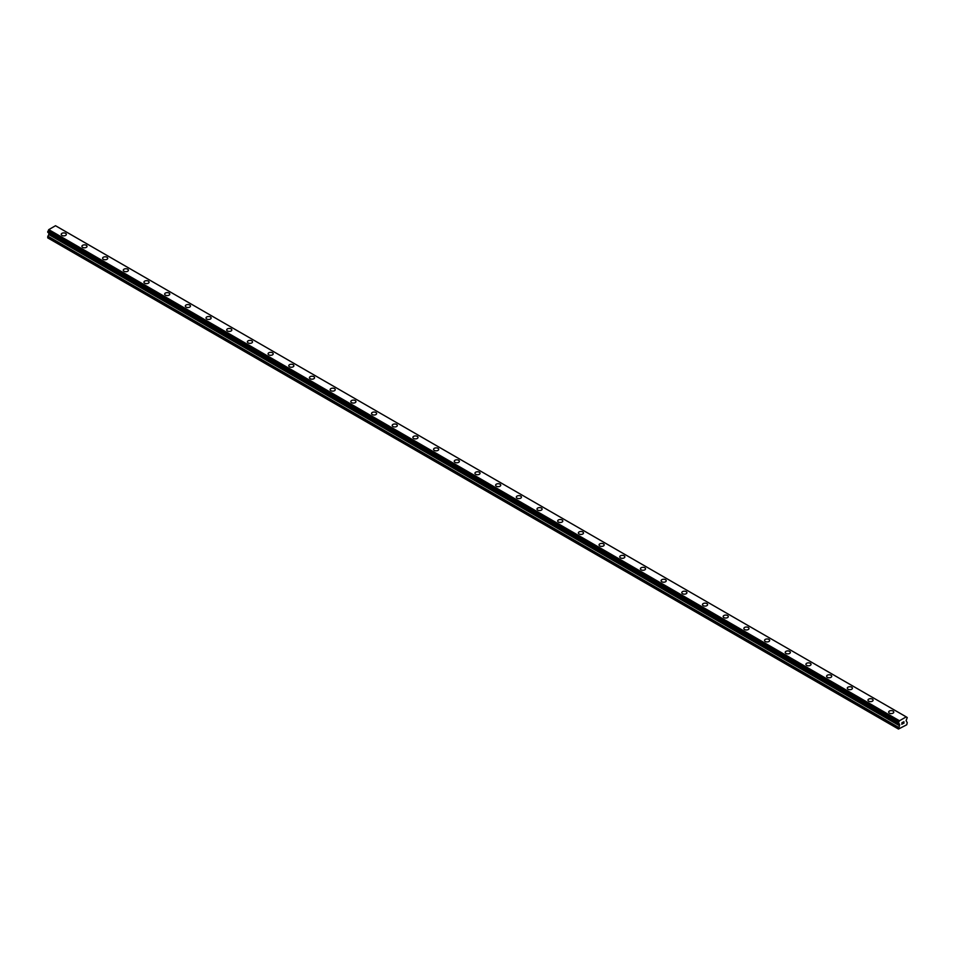 <?xml version="1.0" encoding="UTF-8"?>
<svg xmlns="http://www.w3.org/2000/svg" width="955" height="955" viewBox="0 0 955 955"><rect width="100%" height="100%" fill="white"/><g stroke="black" fill="none" stroke-linecap="round" stroke-linejoin="round"><path stroke-width="1.43" d="M61.227 234.393A2.555 1.48 180 0 1 62.803 233.02A2.555 1.48 180 0 1 65.597 233.342A2.555 1.48 180 0 1 66.337 234.393A2.555 1.48 180 0 1 64.761 235.754A2.555 1.48 180 0 1 61.968 235.431A2.555 1.48 180 0 1 61.227 234.393A2.555 1.48 180 0 1 62.803 233.02A2.555 1.48 180 0 1 65.597 233.342A2.555 1.48 180 0 1 66.337 234.393M81.903 246.33A2.555 1.48 180 0 1 83.491 244.969A2.555 1.48 180 0 1 86.272 245.292A2.555 1.48 180 0 1 87.024 246.33A2.555 1.48 180 0 1 85.449 247.691A2.555 1.48 180 0 1 82.655 247.381A2.555 1.48 180 0 1 81.903 246.33A2.555 1.48 180 0 1 83.491 244.969A2.555 1.48 180 0 1 86.272 245.292A2.555 1.48 180 0 1 87.024 246.33M102.591 258.28A2.555 1.48 180 0 1 104.179 256.907A2.555 1.48 180 0 1 106.96 257.229A2.555 1.48 180 0 1 107.712 258.28A2.555 1.48 180 0 1 106.136 259.641A2.555 1.48 180 0 1 103.343 259.318A2.555 1.48 180 0 1 102.591 258.28A2.555 1.48 180 0 1 104.179 256.907A2.555 1.48 180 0 1 106.96 257.229A2.555 1.48 180 0 1 107.712 258.28M123.279 270.217A2.555 1.48 180 0 1 124.854 268.856A2.555 1.48 180 0 1 127.648 269.167A2.555 1.48 180 0 1 128.4 270.217A2.555 1.48 180 0 1 126.824 271.578A2.555 1.48 180 0 1 124.031 271.268A2.555 1.48 180 0 1 123.279 270.217A2.555 1.48 180 0 1 124.854 268.856A2.555 1.48 180 0 1 127.648 269.179A2.555 1.48 180 0 1 128.4 270.217M143.966 282.155A2.555 1.48 180 0 1 145.542 280.794A2.555 1.48 180 0 1 148.335 281.116A2.555 1.48 180 0 1 149.087 282.167A2.555 1.48 180 0 1 147.5 283.528A2.555 1.48 180 0 1 144.718 283.205A2.555 1.48 180 0 1 143.966 282.155A2.555 1.48 180 0 1 145.542 280.794A2.555 1.48 180 0 1 148.335 281.116A2.555 1.48 180 0 1 149.087 282.155M164.654 294.104A2.555 1.48 180 0 1 166.23 292.731A2.555 1.48 180 0 1 169.023 293.054A2.555 1.48 180 0 1 169.775 294.104A2.555 1.48 180 0 1 168.187 295.465A2.555 1.48 180 0 1 165.406 295.143A2.555 1.48 180 0 1 164.654 294.104A2.555 1.48 180 0 1 166.23 292.743A2.555 1.48 180 0 1 169.023 293.066A2.555 1.48 180 0 1 169.775 294.104M185.342 306.054A2.555 1.48 180 0 1 186.917 304.681A2.555 1.48 180 0 1 189.711 305.003A2.555 1.48 180 0 1 190.463 306.054M189.711 305.003A2.555 1.48 180 0 1 190.463 306.042A2.555 1.48 180 0 1 188.875 307.414A2.555 1.48 180 0 1 186.082 307.092A2.555 1.48 180 0 1 185.342 306.042A2.555 1.48 180 0 1 186.917 304.681A2.555 1.48 180 0 1 189.711 305.003M206.017 317.991A2.555 1.48 180 0 1 207.605 316.618A2.555 1.48 180 0 1 210.398 316.941A2.555 1.48 180 0 1 211.139 317.991A2.555 1.48 180 0 1 209.563 319.352A2.555 1.48 180 0 1 206.769 319.03A2.555 1.48 180 0 1 206.017 317.991A2.555 1.48 180 0 1 207.605 316.63A2.555 1.48 180 0 1 210.398 316.941A2.555 1.48 180 0 1 211.139 317.991M226.705 329.929A2.555 1.48 180 0 1 228.293 328.568A2.555 1.48 180 0 1 231.074 328.89A2.555 1.48 180 0 1 231.826 329.929A2.555 1.48 180 0 1 230.251 331.301A2.555 1.48 180 0 1 227.457 330.979A2.555 1.48 180 0 1 226.705 329.929A2.555 1.48 180 0 1 228.293 328.568A2.555 1.48 180 0 1 231.074 328.89A2.555 1.48 180 0 1 231.826 329.929M247.393 341.878A2.555 1.48 180 0 1 248.98 340.505A2.555 1.48 180 0 1 251.762 340.828A2.555 1.48 180 0 1 252.514 341.878A2.555 1.48 180 0 1 250.938 343.239A2.555 1.48 180 0 1 248.145 342.917A2.555 1.48 180 0 1 247.393 341.878A2.555 1.48 180 0 1 248.98 340.517A2.555 1.48 180 0 1 251.762 340.828A2.555 1.48 180 0 1 252.514 341.878M268.08 353.816A2.555 1.48 180 0 1 269.656 352.455A2.555 1.48 180 0 1 272.45 352.777A2.555 1.48 180 0 1 273.202 353.816A2.555 1.48 180 0 1 271.626 355.188A2.555 1.48 180 0 1 268.832 354.866A2.555 1.48 180 0 1 268.08 353.816A2.555 1.48 180 0 1 269.656 352.455A2.555 1.48 180 0 1 272.45 352.777A2.555 1.48 180 0 1 273.202 353.816M288.768 365.765A2.555 1.48 180 0 1 290.344 364.392A2.555 1.48 180 0 1 293.137 364.714A2.555 1.48 180 0 1 293.889 365.765A2.555 1.48 180 0 1 292.302 367.126A2.555 1.48 180 0 1 289.52 366.804A2.555 1.48 180 0 1 288.768 365.765A2.555 1.48 180 0 1 290.344 364.392A2.555 1.48 180 0 1 293.137 364.714A2.555 1.48 180 0 1 293.889 365.765M313.825 376.664A2.555 1.48 180 0 1 314.577 377.702A2.555 1.48 180 0 1 312.989 379.063A2.555 1.48 180 0 1 310.208 378.753A2.555 1.48 180 0 1 309.456 377.702A2.555 1.48 180 0 1 311.032 376.342A2.555 1.48 180 0 1 313.825 376.664M309.456 377.702A2.555 1.48 180 0 1 311.032 376.342A2.555 1.48 180 0 1 313.825 376.652A2.555 1.48 180 0 1 314.577 377.702M330.144 389.64A2.555 1.48 180 0 1 331.719 388.279A2.555 1.48 180 0 1 334.513 388.601A2.555 1.48 180 0 1 335.253 389.652A2.555 1.48 180 0 1 333.677 391.013A2.555 1.48 180 0 1 330.884 390.69A2.555 1.48 180 0 1 330.144 389.64A2.555 1.48 180 0 1 331.719 388.279A2.555 1.48 180 0 1 334.513 388.601A2.555 1.48 180 0 1 335.253 389.64M350.819 401.589A2.555 1.48 180 0 1 352.407 400.229A2.555 1.48 180 0 1 355.2 400.539A2.555 1.48 180 0 1 355.94 401.589A2.555 1.48 180 0 1 354.365 402.95A2.555 1.48 180 0 1 351.571 402.628A2.555 1.48 180 0 1 350.819 401.589A2.555 1.48 180 0 1 352.407 400.229A2.555 1.48 180 0 1 355.2 400.551A2.555 1.48 180 0 1 355.94 401.589M371.507 413.527A2.555 1.48 180 0 1 373.095 412.166A2.555 1.48 180 0 1 375.876 412.488A2.555 1.48 180 0 1 376.628 413.539A2.555 1.48 180 0 1 375.052 414.9A2.555 1.48 180 0 1 372.259 414.577A2.555 1.48 180 0 1 371.507 413.527A2.555 1.48 180 0 1 373.095 412.166A2.555 1.48 180 0 1 375.876 412.488A2.555 1.48 180 0 1 376.628 413.527M392.195 425.476A2.555 1.48 180 0 1 393.782 424.104A2.555 1.48 180 0 1 396.564 424.426A2.555 1.48 180 0 1 397.316 425.476A2.555 1.48 180 0 1 395.74 426.837A2.555 1.48 180 0 1 392.947 426.515A2.555 1.48 180 0 1 392.195 425.476A2.555 1.48 180 0 1 393.782 424.115A2.555 1.48 180 0 1 396.564 424.438A2.555 1.48 180 0 1 397.316 425.476M412.882 437.426A2.555 1.48 180 0 1 414.458 436.053A2.555 1.48 180 0 1 417.251 436.375A2.555 1.48 180 0 1 418.004 437.426M417.251 436.375A2.555 1.48 180 0 1 418.004 437.414A2.555 1.48 180 0 1 416.428 438.787A2.555 1.48 180 0 1 413.634 438.464A2.555 1.48 180 0 1 412.882 437.414A2.555 1.48 180 0 1 414.458 436.053A2.555 1.48 180 0 1 417.251 436.375M433.57 449.363A2.555 1.48 180 0 1 435.146 447.99A2.555 1.48 180 0 1 437.939 448.313A2.555 1.48 180 0 1 438.691 449.363A2.555 1.48 180 0 1 437.104 450.724A2.555 1.48 180 0 1 434.322 450.402A2.555 1.48 180 0 1 433.57 449.363A2.555 1.48 180 0 1 435.146 448.002A2.555 1.48 180 0 1 437.939 448.313A2.555 1.48 180 0 1 438.691 449.363M454.258 461.301A2.555 1.48 180 0 1 455.833 459.94A2.555 1.48 180 0 1 458.627 460.262A2.555 1.48 180 0 1 459.379 461.301A2.555 1.48 180 0 1 457.791 462.674A2.555 1.48 180 0 1 455.01 462.351A2.555 1.48 180 0 1 454.258 461.301A2.555 1.48 180 0 1 455.833 459.94A2.555 1.48 180 0 1 458.627 460.262A2.555 1.48 180 0 1 459.379 461.301M474.945 473.25A2.555 1.48 180 0 1 476.521 471.877A2.555 1.48 180 0 1 479.315 472.2A2.555 1.48 180 0 1 480.055 473.25A2.555 1.48 180 0 1 478.479 474.611A2.555 1.48 180 0 1 475.686 474.289A2.555 1.48 180 0 1 474.945 473.25A2.555 1.48 180 0 1 476.521 471.889A2.555 1.48 180 0 1 479.315 472.2A2.555 1.48 180 0 1 480.055 473.25M495.621 485.188A2.555 1.48 180 0 1 497.209 483.827A2.555 1.48 180 0 1 499.99 484.149A2.555 1.48 180 0 1 500.742 485.188A2.555 1.48 180 0 1 499.167 486.549A2.555 1.48 180 0 1 496.373 486.238A2.555 1.48 180 0 1 495.621 485.188A2.555 1.48 180 0 1 497.209 483.827A2.555 1.48 180 0 1 499.99 484.149A2.555 1.48 180 0 1 500.742 485.188M516.309 497.137A2.555 1.48 180 0 1 517.897 495.764A2.555 1.48 180 0 1 520.678 496.087A2.555 1.48 180 0 1 521.43 497.137A2.555 1.48 180 0 1 519.854 498.498A2.555 1.48 180 0 1 517.061 498.176A2.555 1.48 180 0 1 516.309 497.137A2.555 1.48 180 0 1 517.897 495.764A2.555 1.48 180 0 1 520.678 496.087A2.555 1.48 180 0 1 521.43 497.137M541.366 508.036A2.555 1.48 180 0 1 542.118 509.075A2.555 1.48 180 0 1 540.542 510.436A2.555 1.48 180 0 1 537.749 510.125A2.555 1.48 180 0 1 536.996 509.075A2.555 1.48 180 0 1 538.572 507.714A2.555 1.48 180 0 1 541.366 508.036M536.996 509.075A2.555 1.48 180 0 1 538.572 507.714A2.555 1.48 180 0 1 541.366 508.024A2.555 1.48 180 0 1 542.118 509.075M557.684 521.012A2.555 1.48 180 0 1 559.26 519.651A2.555 1.48 180 0 1 562.053 519.974A2.555 1.48 180 0 1 562.805 521.024A2.555 1.48 180 0 1 561.218 522.385A2.555 1.48 180 0 1 558.436 522.063A2.555 1.48 180 0 1 557.684 521.012A2.555 1.48 180 0 1 559.26 519.651A2.555 1.48 180 0 1 562.053 519.974A2.555 1.48 180 0 1 562.805 521.012M578.372 532.962A2.555 1.48 180 0 1 579.948 531.601A2.555 1.48 180 0 1 582.741 531.911A2.555 1.48 180 0 1 583.493 532.962A2.555 1.48 180 0 1 581.905 534.323A2.555 1.48 180 0 1 579.124 534A2.555 1.48 180 0 1 578.372 532.962A2.555 1.48 180 0 1 579.948 531.601A2.555 1.48 180 0 1 582.741 531.923A2.555 1.48 180 0 1 583.493 532.962M599.06 544.899A2.555 1.48 180 0 1 600.635 543.538A2.555 1.48 180 0 1 603.429 543.861A2.555 1.48 180 0 1 604.181 544.911A2.555 1.48 180 0 1 602.593 546.272A2.555 1.48 180 0 1 599.8 545.95A2.555 1.48 180 0 1 599.06 544.899A2.555 1.48 180 0 1 600.635 543.538A2.555 1.48 180 0 1 603.429 543.861A2.555 1.48 180 0 1 604.181 544.899M619.747 556.849A2.555 1.48 180 0 1 621.323 555.476A2.555 1.48 180 0 1 624.116 555.798A2.555 1.48 180 0 1 624.857 556.849A2.555 1.48 180 0 1 623.281 558.209A2.555 1.48 180 0 1 620.487 557.887A2.555 1.48 180 0 1 619.747 556.849A2.555 1.48 180 0 1 621.323 555.488A2.555 1.48 180 0 1 624.116 555.81A2.555 1.48 180 0 1 624.857 556.849M640.423 568.798A2.555 1.48 180 0 1 642.011 567.425A2.555 1.48 180 0 1 644.792 567.748A2.555 1.48 180 0 1 645.544 568.798M644.792 567.748A2.555 1.48 180 0 1 645.544 568.786A2.555 1.48 180 0 1 643.968 570.159A2.555 1.48 180 0 1 641.175 569.837A2.555 1.48 180 0 1 640.423 568.786A2.555 1.48 180 0 1 642.011 567.425A2.555 1.48 180 0 1 644.792 567.748M661.111 580.736A2.555 1.48 180 0 1 662.698 579.363A2.555 1.48 180 0 1 665.48 579.685A2.555 1.48 180 0 1 666.232 580.736A2.555 1.48 180 0 1 664.656 582.096A2.555 1.48 180 0 1 661.863 581.774A2.555 1.48 180 0 1 661.111 580.736A2.555 1.48 180 0 1 662.698 579.375A2.555 1.48 180 0 1 665.48 579.685A2.555 1.48 180 0 1 666.232 580.736M681.798 592.673A2.555 1.48 180 0 1 683.374 591.312A2.555 1.48 180 0 1 686.168 591.634A2.555 1.48 180 0 1 686.92 592.673A2.555 1.48 180 0 1 685.344 594.046A2.555 1.48 180 0 1 682.55 593.724A2.555 1.48 180 0 1 681.798 592.673A2.555 1.48 180 0 1 683.374 591.312A2.555 1.48 180 0 1 686.168 591.634A2.555 1.48 180 0 1 686.92 592.673M702.486 604.622A2.555 1.48 180 0 1 704.062 603.25A2.555 1.48 180 0 1 706.855 603.572A2.555 1.48 180 0 1 707.607 604.622A2.555 1.48 180 0 1 706.02 605.983A2.555 1.48 180 0 1 703.238 605.661A2.555 1.48 180 0 1 702.486 604.622A2.555 1.48 180 0 1 704.062 603.262A2.555 1.48 180 0 1 706.855 603.572A2.555 1.48 180 0 1 707.607 604.622M723.174 616.56A2.555 1.48 180 0 1 724.75 615.199A2.555 1.48 180 0 1 727.543 615.521A2.555 1.48 180 0 1 728.295 616.56A2.555 1.48 180 0 1 726.707 617.921A2.555 1.48 180 0 1 723.926 617.61A2.555 1.48 180 0 1 723.174 616.56A2.555 1.48 180 0 1 724.75 615.199A2.555 1.48 180 0 1 727.543 615.521A2.555 1.48 180 0 1 728.295 616.56M743.861 628.509A2.555 1.48 180 0 1 745.437 627.137A2.555 1.48 180 0 1 748.231 627.459A2.555 1.48 180 0 1 748.983 628.509A2.555 1.48 180 0 1 747.395 629.87A2.555 1.48 180 0 1 744.602 629.548A2.555 1.48 180 0 1 743.861 628.509A2.555 1.48 180 0 1 745.437 627.137A2.555 1.48 180 0 1 748.231 627.459A2.555 1.48 180 0 1 748.983 628.509M768.918 639.408A2.555 1.48 180 0 1 769.658 640.447A2.555 1.48 180 0 1 768.083 641.808A2.555 1.48 180 0 1 765.289 641.497A2.555 1.48 180 0 1 764.537 640.447A2.555 1.48 180 0 1 766.125 639.086A2.555 1.48 180 0 1 768.918 639.408M764.537 640.447A2.555 1.48 180 0 1 766.125 639.086A2.555 1.48 180 0 1 768.918 639.396A2.555 1.48 180 0 1 769.658 640.447M785.225 652.384A2.555 1.48 180 0 1 786.813 651.024A2.555 1.48 180 0 1 789.594 651.346A2.555 1.48 180 0 1 790.346 652.396A2.555 1.48 180 0 1 788.77 653.757A2.555 1.48 180 0 1 785.977 653.435A2.555 1.48 180 0 1 785.225 652.384A2.555 1.48 180 0 1 786.813 651.024A2.555 1.48 180 0 1 789.594 651.346A2.555 1.48 180 0 1 790.346 652.384M805.913 664.334A2.555 1.48 180 0 1 807.5 662.973A2.555 1.48 180 0 1 810.282 663.283A2.555 1.48 180 0 1 811.034 664.334A2.555 1.48 180 0 1 809.458 665.695A2.555 1.48 180 0 1 806.665 665.372A2.555 1.48 180 0 1 805.913 664.334A2.555 1.48 180 0 1 807.5 662.973A2.555 1.48 180 0 1 810.282 663.295A2.555 1.48 180 0 1 811.034 664.334M826.6 676.271A2.555 1.48 180 0 1 828.176 674.91A2.555 1.48 180 0 1 830.969 675.233A2.555 1.48 180 0 1 831.721 676.283A2.555 1.48 180 0 1 830.146 677.644A2.555 1.48 180 0 1 827.352 677.322A2.555 1.48 180 0 1 826.6 676.271A2.555 1.48 180 0 1 828.176 674.91A2.555 1.48 180 0 1 830.969 675.233A2.555 1.48 180 0 1 831.721 676.271M847.288 688.221A2.555 1.48 180 0 1 848.864 686.848A2.555 1.48 180 0 1 851.657 687.17A2.555 1.48 180 0 1 852.409 688.221A2.555 1.48 180 0 1 850.821 689.582A2.555 1.48 180 0 1 848.04 689.259A2.555 1.48 180 0 1 847.288 688.221A2.555 1.48 180 0 1 848.864 686.86A2.555 1.48 180 0 1 851.657 687.182A2.555 1.48 180 0 1 852.409 688.221M867.976 700.17A2.555 1.48 180 0 1 869.551 698.797A2.555 1.48 180 0 1 872.345 699.12A2.555 1.48 180 0 1 873.097 700.17M872.345 699.12A2.555 1.48 180 0 1 873.097 700.158A2.555 1.48 180 0 1 871.509 701.531A2.555 1.48 180 0 1 868.728 701.209A2.555 1.48 180 0 1 867.976 700.158A2.555 1.48 180 0 1 869.551 698.797A2.555 1.48 180 0 1 872.345 699.12M888.663 712.108A2.555 1.48 180 0 1 890.239 710.735A2.555 1.48 180 0 1 893.032 711.057A2.555 1.48 180 0 1 893.773 712.108A2.555 1.48 180 0 1 892.197 713.469A2.555 1.48 180 0 1 889.403 713.146A2.555 1.48 180 0 1 888.663 712.108A2.555 1.48 180 0 1 890.239 710.747A2.555 1.48 180 0 1 893.032 711.057A2.555 1.48 180 0 1 893.773 712.108M901.902 722.78L902.618 722.255L901.902 722.78M901.902 723.532L901.902 724.177L901.902 723.532M901.902 724.177L902.618 723.759L901.902 724.177M901.807 724.332L902.618 722.267M903.179 722.35L903.919 721.67M903.728 722.553L903.287 723.377L903.716 722.553M903.287 723.377L904.051 722.935L903.287 723.377M903.096 723.592L904.051 723.042L903.096 723.592L903.896 721.849M898.536 723.508L899.204 723.902L898.464 722.649L899.479 720.774L906.223 716.871L907.25 717.575L906.092 720.643L907.25 722.66L906.737 724.785L898.464 729.047L899.503 725.728L48.801 234.584L47.75 236.577L47.75 237.891L898.464 729.047M899.503 725.728L899.204 723.902M48.824 232.972L48.801 234.584M899.514 724.117L48.526 232.805L899.216 723.95M47.75 232.304L898.464 723.46L47.75 232.304L48.777 229.618L55.521 225.726L906.51 717.038L55.796 225.881M906.223 716.871L55.521 225.726M899.479 720.774L48.777 229.618M899.622 724.379L48.908 233.223M899.204 721.264L48.49 230.107M899.18 721.347L48.466 230.191M898.536 722.517L47.834 231.361M898.464 722.649L47.75 231.492M899.622 725.346L48.908 234.202M898.571 727.352L47.869 236.195M898.464 727.734L47.75 236.577M907.226 717.515L906.534 717.121M898.476 723.52L47.774 232.363"/></g></svg>
